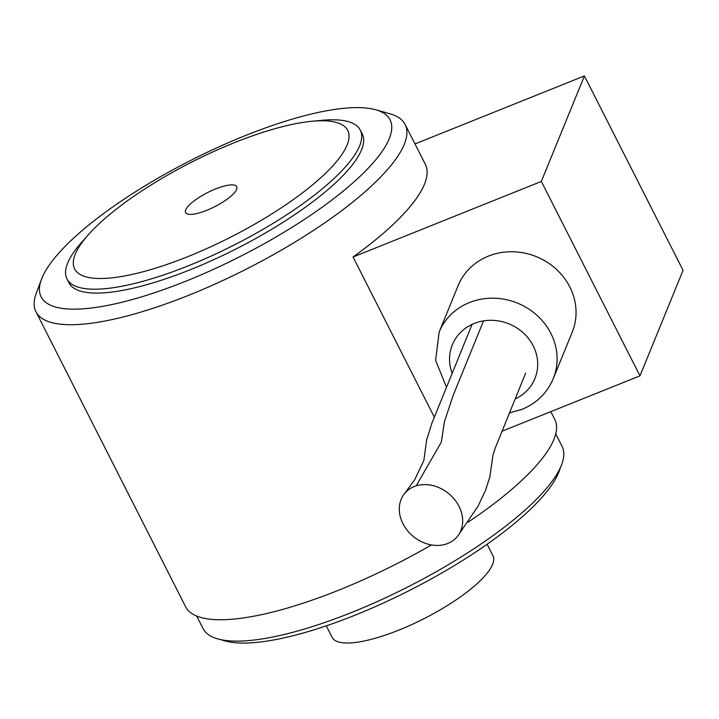 <?xml version="1.0" encoding="UTF-8"?>
<svg xmlns="http://www.w3.org/2000/svg" width="719" height="719" viewBox="0 0 719 719"><rect width="100%" height="100%" fill="white"/><g stroke="black" fill="none" stroke-linecap="round" stroke-linejoin="round"><path stroke-width="1.08" d="M389.249 138.695A195.64 54.033 153.1 0 1 187.38 280.581A195.64 54.033 153.1 0 1 41.468 279.314A195.64 54.033 153.1 0 1 191.155 160.202A195.64 54.033 153.1 0 1 375.686 109.755A195.64 54.033 153.1 0 1 389.249 138.695M41.468 279.314L36.301 293.154A206.973 57.161 -26.9 0 0 35.95 311.749A206.973 57.161 -26.9 0 0 217.704 282.873A206.973 57.161 -26.9 0 0 404.249 144.375A206.973 57.161 -26.9 0 0 405.112 124.459A206.973 57.161 -26.9 0 0 389.896 113.764L375.686 109.755M311.911 121.277L321.833 120.334A164.444 45.414 153.1 0 1 360.282 130.094L362.25 133.986A164.444 45.414 153.1 0 1 361.567 149.804A164.444 45.414 153.1 0 1 213.354 259.847A164.444 45.414 153.1 0 1 68.943 282.783L66.975 278.9A164.444 45.414 153.1 0 1 81.804 242.105L88.428 234.655A153.111 42.286 -26.9 0 0 167.626 264.197A153.111 42.286 -26.9 0 0 347.061 145.094A153.111 42.286 -26.9 0 0 311.911 121.277A153.111 42.286 -26.9 0 0 88.428 234.655M35.95 311.749L185.628 606.773A206.973 57.161 -26.9 0 0 431.445 544.939M468.195 522.093A206.973 57.161 -26.9 0 0 553.918 439.399A206.973 57.161 -26.9 0 0 554.789 419.483L550.808 411.636M434.285 417.083L353.065 256.998A206.973 57.161 -26.9 0 0 424.462 184.235A206.973 57.161 -26.9 0 0 425.333 164.318L405.112 124.459M525.113 374.563A34.027 31.151 22.2 0 1 524.475 376.019M439.156 332.079L458.111 285.659A61.618 56.415 22.2 0 1 536.482 256.71A61.618 56.415 22.2 0 1 572.198 332.241L553.244 378.661A61.618 56.415 -157.8 0 0 517.527 303.139A61.618 56.415 -157.8 0 0 439.156 332.079L435.606 360.309L446.445 387.155M236.596 189.43A28.652 7.909 153.1 0 1 210.775 208.6A28.652 7.909 153.1 0 1 185.61 212.599A28.652 7.909 153.1 0 1 207.584 192.575A28.652 7.909 153.1 0 1 236.713 186.67A28.652 7.909 153.1 0 1 236.596 189.43M683.05 270.344L639.973 375.857L541.335 181.44L584.421 75.935L683.05 270.344M501.916 431.256L639.973 375.857M414.989 143.926L584.421 75.935M353.065 256.998L541.335 181.44M560.218 468.006A195.64 54.033 153.1 0 1 355.276 615.096A195.64 54.033 153.1 0 1 221.569 639.811M555.742 433.899L562.06 446.355A201.311 55.597 153.1 0 1 407.691 587.01A201.311 55.597 153.1 0 1 203.01 628.505L196.691 616.057M360.282 130.094A164.444 45.414 153.1 0 1 359.59 145.921A164.444 45.414 153.1 0 1 211.386 255.955A164.444 45.414 153.1 0 1 66.975 278.9M326.291 625.845L332.124 637.358A90.163 24.904 -26.9 0 0 411.304 624.775A90.163 24.904 -26.9 0 0 492.56 564.442A90.163 24.904 -26.9 0 0 492.937 555.769L487.105 544.256M416.184 485.855A34.027 27.798 39.1 0 1 454.507 499.426A34.027 27.798 39.1 0 1 457.365 536.5A34.027 27.798 39.1 0 1 413.452 536.59A34.027 27.798 39.1 0 1 404.545 493.594A34.027 27.798 39.1 0 1 416.184 485.855L441.34 442.086L444.441 421.631L453.258 395.099L483.545 320.89M452.125 373.26A44.605 40.839 22.2 0 1 476.481 322.633A44.605 40.839 22.2 0 1 533.237 345.884A44.605 40.839 22.2 0 1 515.074 399.036M509.411 412.904L521.931 409.39C536.653 403.269 547.096 393.023 553.244 378.661M457.751 536.014L478.063 506.149L485.496 490.349L489.819 477.039L493.027 454.848L495.193 448.18L525.679 373.071M404.815 493.27L414.827 479.483L423.833 460.493L426.735 439.57L431.957 423.069L472.068 324.404"/></g></svg>
